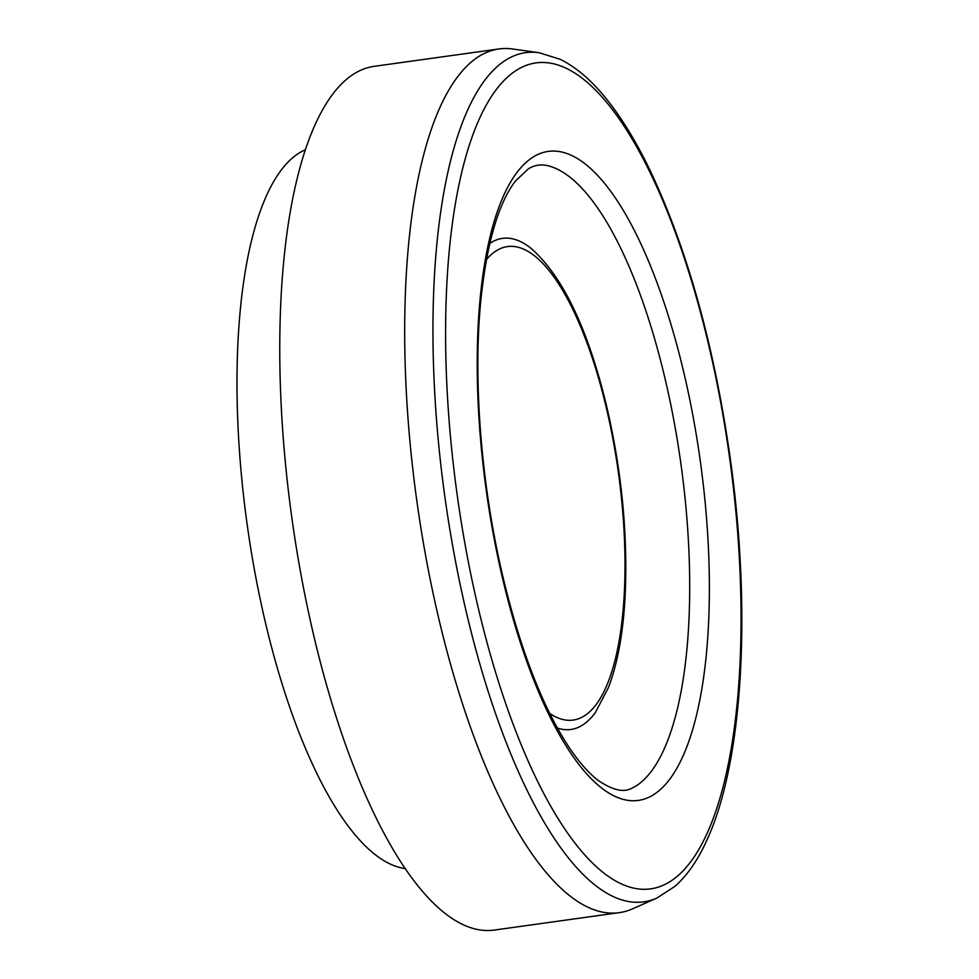 <?xml version="1.0" encoding="UTF-8"?>
<svg xmlns="http://www.w3.org/2000/svg" width="979" height="979" viewBox="0 0 979 979"><rect width="100%" height="100%" fill="white"/><g stroke="black" fill="none" stroke-linecap="round" stroke-linejoin="round"><path stroke-width="1.47" d="M656.848 898.086L632.434 908.879A436.022 143.766 -97.9 0 1 619.377 912.636A436.022 143.766 -97.9 0 1 421.349 530.826A436.022 143.766 -97.9 0 1 479.661 55.962A436.022 143.766 -97.9 0 1 498.96 48.95A436.022 143.766 -97.9 0 1 512.543 48.987L538.988 52.695L560.025 59.242C575.138 66.633 589.725 78.809 603.81 95.746C619.915 115.069 635.249 139.764 649.787 169.808C687.307 249.021 714.156 345.354 730.31 458.784C751.603 610.566 743.037 761.478 707.217 839.407C698.284 859.464 687.564 875.091 675.045 886.264L656.848 898.086A428.667 141.331 -97.9 0 1 452.702 546.135A428.667 141.331 -97.9 0 1 506.657 59.548A428.667 141.331 -97.9 0 1 538.988 52.695M619.377 912.636L494.456 930.05A436.022 143.766 -97.9 0 1 296.429 548.24A436.022 143.766 -97.9 0 1 354.741 73.376A436.022 143.766 -97.9 0 1 374.039 66.364L498.96 48.95M405.404 868.593A364.359 120.136 -97.9 0 1 248.397 533.163A364.359 120.136 -97.9 0 1 299.672 152.687A364.359 120.136 -97.9 0 1 305.191 149.836M486.428 259.594A239.035 78.809 -97.9 0 1 496.732 250.514A239.035 78.809 -97.9 0 1 620.613 490.173A239.035 78.809 -97.9 0 1 549.708 713.446M489.794 243.453A247.92 81.746 -97.9 0 1 491.495 242.364A247.92 81.746 -97.9 0 1 530.691 248.079C562.093 275.307 587.167 327.023 605.928 403.213C621.445 468.806 627.857 532.662 625.177 594.767C623.305 632.128 617.761 662.954 608.571 687.258L595.428 712.418A247.92 81.746 -97.9 0 1 557.357 728.058M635.53 786.333C630.146 788.793 622.607 796.502 598.818 780.887C589.591 774.034 579.972 763.302 569.974 748.69C542.293 707.119 519.47 647.792 501.493 570.733C481.24 482.525 473.322 382.324 480.383 304.873C486.233 245.252 497.907 203.987 515.407 181.066L528.415 168.804C534.803 164.864 541.681 163.934 549.048 166.014A316.376 104.312 -97.9 0 1 680.907 463.801A316.376 104.312 -97.9 0 1 635.542 786.321A316.376 104.312 -97.9 0 1 635.481 786.357M533.494 156.824A327.622 108.02 -97.9 0 1 709.371 583.606A327.622 108.02 -97.9 0 1 536.835 687.699A327.622 108.02 -97.9 0 1 533.494 156.824M517.206 69.803A416.932 137.464 -97.9 0 1 741.042 612.927A416.932 137.464 -97.9 0 1 521.464 745.398A416.932 137.464 -97.9 0 1 517.206 69.803"/></g></svg>
